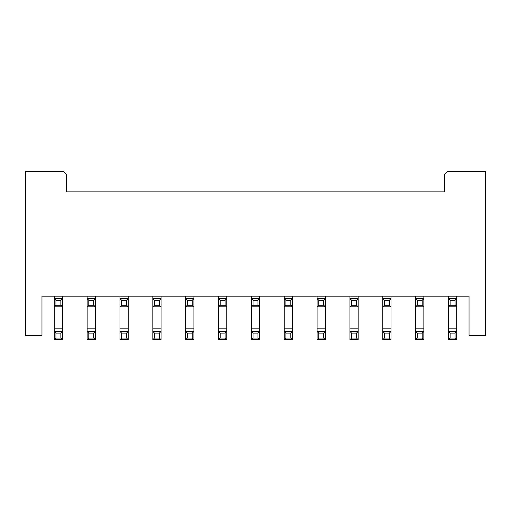 <?xml version="1.0" encoding="UTF-8"?>
<svg xmlns="http://www.w3.org/2000/svg" width="511" height="511" viewBox="0 0 511 511"><rect width="100%" height="100%" fill="white"/><g stroke="black" fill="none" stroke-linecap="round" stroke-linejoin="round"><path stroke-width="0.77" d="M444.385 191.855L66.615 191.855L66.615 174.609L63.326 171.319L25.55 171.319L25.55 335.574L41.972 335.574L41.972 296.15L469.028 296.15L469.028 335.574L485.45 335.574L485.45 171.319L447.674 171.319L444.385 174.609L444.385 191.855M218.542 328.183L226.756 328.183L226.756 331.467L225.115 333.108L220.184 333.108L218.542 331.467L226.756 331.467L226.756 339.681L218.542 339.681L218.542 296.182M226.756 328.183L226.756 298.616L225.115 300.257L220.184 300.257L218.542 298.616L226.756 298.616L226.756 296.182M185.691 328.183L193.905 328.183L193.905 331.467L192.264 333.108L187.339 333.108L185.691 331.467L193.905 331.467L193.905 339.681L185.691 339.681L185.691 296.182M193.905 328.183L193.905 298.616L192.264 300.257L187.339 300.257L185.691 298.616L193.905 298.616L193.905 296.182M152.846 328.183L161.054 328.183L161.054 331.467L159.413 333.108L154.488 333.108L152.846 331.467L161.054 331.467L161.054 339.681L152.846 339.681L152.846 296.182M161.054 328.183L161.054 298.616L159.413 300.257L154.488 300.257L152.846 298.616L161.054 298.616L161.054 296.182M225.115 305.188L226.756 306.83L218.542 306.83L220.184 305.188L225.115 305.188L225.115 300.257M220.184 300.257L220.184 305.188M192.264 305.188L193.905 306.83L185.691 306.83L187.339 305.188L192.264 305.188L192.264 300.257M187.339 300.257L187.339 305.188M159.413 305.188L161.054 306.83L152.846 306.83L154.488 305.188L159.413 305.188L159.413 300.257M154.488 300.257L154.488 305.188M220.184 333.108L220.184 338.033L218.542 339.681M226.756 339.681L225.115 338.033L225.115 333.108M187.339 333.108L187.339 338.033L185.691 339.681M193.905 339.681L192.264 338.033L192.264 333.108M154.488 333.108L154.488 338.033L152.846 339.681M161.054 339.681L159.413 338.033L159.413 333.108M220.184 338.033L225.115 338.033M187.339 338.033L192.264 338.033M154.488 338.033L159.413 338.033M54.294 328.183L62.508 328.183L62.508 331.467L60.866 333.108L55.935 333.108L54.294 331.467L62.508 331.467L62.508 339.681L54.294 339.681L54.294 296.182M62.508 328.183L62.508 306.83L54.294 306.83L55.935 305.188L60.866 305.188L60.866 300.257L55.935 300.257L54.294 298.616L62.508 298.616L62.508 296.182M87.145 328.183L95.359 328.183L95.359 331.467L93.711 333.108L88.786 333.108L87.145 331.467L95.359 331.467L95.359 339.681L87.145 339.681L87.145 296.182M95.359 328.183L95.359 306.83L87.145 306.83L88.786 305.188L93.711 305.188L93.711 300.257L88.786 300.257L87.145 298.616L95.359 298.616L95.359 296.182M119.996 328.183L128.204 328.183L128.204 331.467L126.562 333.108L121.637 333.108L119.996 331.467L128.204 331.467L128.204 339.681L119.996 339.681L119.996 296.182M128.204 328.183L128.204 306.83L119.996 306.83L121.637 305.188L126.562 305.188L126.562 300.257L121.637 300.257L119.996 298.616L128.204 298.616L128.204 296.182M60.866 300.257L62.508 298.616L62.508 306.83L60.866 305.188M93.711 300.257L95.359 298.616L95.359 306.83L93.711 305.188M126.562 300.257L128.204 298.616L128.204 306.83L126.562 305.188M55.935 333.108L55.935 338.033L54.294 339.681M62.508 339.681L60.866 338.033L60.866 333.108M88.786 333.108L88.786 338.033L87.145 339.681M95.359 339.681L93.711 338.033L93.711 333.108M121.637 333.108L121.637 338.033L119.996 339.681M128.204 339.681L126.562 338.033L126.562 333.108M55.935 300.257L55.935 305.188M88.786 300.257L88.786 305.188M121.637 300.257L121.637 305.188M55.935 338.033L60.866 338.033M88.786 338.033L93.711 338.033M121.637 338.033L126.562 338.033M349.946 328.183L358.154 328.183L358.154 331.467L356.512 333.108L351.587 333.108L349.946 331.467L358.154 331.467L358.154 339.681L349.946 339.681L349.946 296.182M358.154 328.183L358.154 298.616L356.512 300.257L351.587 300.257L349.946 298.616L358.154 298.616L358.154 296.182M356.512 305.188L358.154 306.83L349.946 306.83L351.587 305.188L356.512 305.188L356.512 300.257M351.587 300.257L351.587 305.188M351.587 333.108L351.587 338.033L349.946 339.681M358.154 339.681L356.512 338.033L356.512 333.108M351.587 338.033L356.512 338.033M317.095 328.183L325.309 328.183L325.309 331.467L323.661 333.108L318.736 333.108L317.095 331.467L325.309 331.467L325.309 339.681L317.095 339.681L317.095 296.182M325.309 328.183L325.309 298.616L323.661 300.257L318.736 300.257L317.095 298.616L325.309 298.616L325.309 296.182M284.244 328.183L292.458 328.183L292.458 331.467L290.816 333.108L285.885 333.108L284.244 331.467L292.458 331.467L292.458 339.681L284.244 339.681L284.244 296.182M292.458 328.183L292.458 298.616L290.816 300.257L285.885 300.257L284.244 298.616L292.458 298.616L292.458 296.182M251.393 328.183L259.607 328.183L259.607 331.467L257.966 333.108L253.034 333.108L251.393 331.467L259.607 331.467L259.607 339.681L251.393 339.681L251.393 296.182M259.607 328.183L259.607 298.616L257.966 300.257L253.034 300.257L251.393 298.616L259.607 298.616L259.607 296.182M323.661 305.188L325.309 306.83L317.095 306.83L318.736 305.188L323.661 305.188L323.661 300.257M318.736 300.257L318.736 305.188M290.816 305.188L292.458 306.83L284.244 306.83L285.885 305.188L290.816 305.188L290.816 300.257M285.885 300.257L285.885 305.188M257.966 305.188L259.607 306.83L251.393 306.83L253.034 305.188L257.966 305.188L257.966 300.257M253.034 300.257L253.034 305.188M318.736 333.108L318.736 338.033L317.095 339.681M325.309 339.681L323.661 338.033L323.661 333.108M285.885 333.108L285.885 338.033L284.244 339.681M292.458 339.681L290.816 338.033L290.816 333.108M253.034 333.108L253.034 338.033L251.393 339.681M259.607 339.681L257.966 338.033L257.966 333.108M318.736 338.033L323.661 338.033M285.885 338.033L290.816 338.033M253.034 338.033L257.966 338.033M384.438 333.108L384.438 338.033L389.363 338.033L389.363 333.108L384.438 333.108L382.796 331.467L391.004 331.467L391.004 339.681L382.796 339.681L382.796 296.182M389.363 333.108L391.004 331.467L391.004 306.83L382.796 306.83L384.438 305.188L389.363 305.188L389.363 300.257L384.438 300.257L384.438 305.188M384.438 338.033L382.796 339.681M391.004 339.681L389.363 338.033M384.438 300.257L382.796 298.616L391.004 298.616L391.004 296.182M389.363 300.257L391.004 298.616L391.004 306.83L389.363 305.188M450.134 333.108L450.134 338.033L455.065 338.033L455.065 333.108L450.134 333.108L448.492 331.467L456.706 331.467L456.706 339.681L448.492 339.681L448.492 296.182M455.065 333.108L456.706 331.467L456.706 306.83L448.492 306.83L450.134 305.188L455.065 305.188L455.065 300.257L450.134 300.257L450.134 305.188M450.134 338.033L448.492 339.681M456.706 339.681L455.065 338.033M450.134 300.257L448.492 298.616L456.706 298.616L456.706 296.182M455.065 300.257L456.706 298.616L456.706 306.83L455.065 305.188M422.214 333.108L417.289 333.108L417.289 338.033L422.214 338.033L422.214 333.108L423.855 331.467L423.855 339.681L415.641 339.681L415.641 331.467L423.855 331.467L423.855 306.83L415.641 306.83L415.641 296.182M417.289 333.108L415.641 331.467L415.641 306.83L417.289 305.188L422.214 305.188L422.214 300.257L417.289 300.257L417.289 305.188M417.289 338.033L415.641 339.681M423.855 339.681L422.214 338.033M417.289 300.257L415.641 298.616L423.855 298.616L423.855 296.182M422.214 300.257L423.855 298.616L423.855 306.83L422.214 305.188M382.796 328.183L391.004 328.183M448.492 328.183L456.706 328.183M415.641 328.183L423.855 328.183"/></g></svg>
